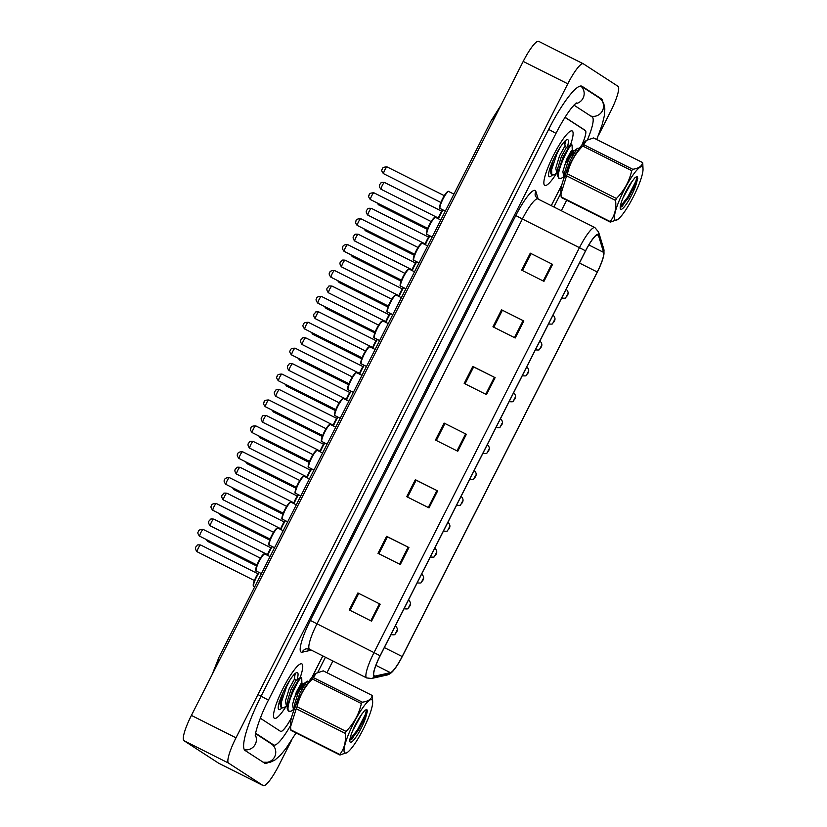 <?xml version="1.0" encoding="UTF-8"?>
<svg xmlns="http://www.w3.org/2000/svg" width="827" height="827" viewBox="0 0 827 827"><rect width="100%" height="100%" fill="white"/><g stroke="black" fill="none" stroke-linecap="round" stroke-linejoin="round"><path stroke-width="1.24" d="M274.337 718.281A30.485 5.768 116.7 0 0 274.44 718.343A30.485 5.768 116.7 0 0 286.307 706.082A30.485 5.768 116.7 0 1 274.44 718.343A30.485 5.768 116.7 0 1 274.337 718.281A30.485 5.768 116.7 0 1 283.113 688.229A30.485 5.768 116.7 0 1 301.814 663.854A30.485 5.768 116.7 0 0 283.113 688.229A30.485 5.768 116.7 0 0 274.337 718.281M300.18 677.623A30.485 5.768 116.7 0 0 301.917 663.916A30.485 5.768 116.7 0 0 301.814 663.854A30.485 5.768 116.7 0 1 301.917 663.916A30.485 5.768 116.7 0 1 300.18 677.623M544.693 185.372A30.485 5.768 116.7 0 0 544.797 185.434A30.485 5.768 116.7 0 0 556.674 173.163A30.485 5.768 116.7 0 1 544.797 185.434A30.485 5.768 116.7 0 1 544.693 185.372A30.485 5.768 116.7 0 1 553.48 155.311A30.485 5.768 116.7 0 1 572.17 130.945A30.485 5.768 116.7 0 0 553.48 155.311A30.485 5.768 116.7 0 0 544.693 185.372M570.547 144.715A30.485 5.768 116.7 0 0 572.274 131.007A30.485 5.768 116.7 0 0 572.17 130.945A30.485 5.768 116.7 0 1 572.274 131.007A30.485 5.768 116.7 0 1 570.547 144.715M374.228 676.031A20.324 3.846 -63.3 0 1 380.172 655.801L585.609 250.881A20.324 3.846 -63.3 0 1 597.973 234.816A20.324 3.846 -63.3 0 1 598.469 235.499L603.638 252.4A20.324 3.846 -63.3 0 1 597.259 271.99L402.16 656.535A20.324 3.846 -63.3 0 1 390.427 672.64L374.931 676.124A20.324 3.846 -63.3 0 1 374.29 676.072A20.324 3.846 -63.3 0 1 374.228 676.031M373.99 676.486A20.83 3.939 116.7 0 0 374.714 676.579L390.22 673.106A20.83 3.939 116.7 0 0 394.221 669.581A20.83 3.939 116.7 0 0 402.242 656.586L597.342 272.042A20.83 3.939 116.7 0 0 603.359 257.063A20.83 3.939 116.7 0 0 603.875 251.966L598.707 235.064A20.83 3.939 116.7 0 0 585.526 250.829L380.089 655.749A20.83 3.939 116.7 0 0 373.99 676.486M294.639 674.749A25.41 4.807 116.7 0 0 294.939 673.695M530.283 253.165L552.57 264.371L530.283 253.165L521.661 270.16L543.959 281.356L552.57 264.371M501.544 309.805L523.842 321L501.544 309.805L492.933 326.789L515.221 337.995L523.842 321M465.053 383.852L473.633 366.95L495.115 377.639L472.817 366.433L464.195 383.428L486.493 394.624L495.115 377.639M473.623 366.961L472.817 366.433M357.895 592.969L380.182 604.165L357.895 592.969L349.273 609.954L371.561 621.16L380.182 604.165M378.859 553.749L387.439 536.847L408.92 547.536L386.623 536.33L378.001 553.325L400.299 564.521L408.92 547.536M387.429 536.857L386.623 536.33M407.587 497.12L416.167 480.208L437.648 490.897L415.35 479.701L406.739 496.686L429.027 507.892L437.648 490.897M416.157 480.229L415.35 479.701M444.089 423.073L466.376 434.268L444.089 423.073L435.467 440.057L457.765 451.253L466.376 434.268M581.929 144.89A19.052 3.608 116.7 0 0 585.351 130.459L566.102 117.961A19.052 3.608 116.7 0 0 566.03 117.92A19.052 3.608 116.7 0 0 564.293 118.478A19.052 3.608 116.7 0 1 565.926 118.003A19.052 3.608 116.7 0 1 565.988 118.034L585.34 130.604A19.052 3.608 116.7 0 1 582.053 144.735M260.743 717.112A19.052 3.608 116.7 0 0 261.26 718.828L280.508 731.326A19.052 3.608 116.7 0 0 280.58 731.368A19.052 3.608 116.7 0 0 291.528 717.557M311.934 677.344L322.819 655.894M551.237 205.654L561.874 184.69M444.895 423.579L436.315 440.491M358.701 593.476L350.121 610.388M502.361 310.311L493.781 327.223M531.089 253.682L522.509 270.584M312.11 677.137L322.871 655.925M551.299 205.685L561.802 184.969M260.691 717.236A19.052 3.608 116.7 0 0 261.208 718.797L280.56 731.357A19.052 3.608 116.7 0 0 280.632 731.399A19.052 3.608 116.7 0 0 291.455 717.815M587.48 139.753A34.3 6.482 116.7 0 0 592.235 117.01L573.917 105.112M255.646 733.249L273.665 744.951A34.3 6.482 116.7 0 0 273.789 745.024A34.3 6.482 116.7 0 0 290.566 725.506M317.775 672.341L325.456 657.217M553.873 206.977L560.944 193.032M598.262 135.814L610.553 111.583A25.41 4.807 116.7 0 0 617.996 86.297L583.335 63.803A25.41 4.807 116.7 0 0 583.252 63.751A25.41 4.807 116.7 0 0 567.787 83.816L235.995 737.818A25.41 4.807 116.7 0 0 228.562 763.104L263.213 785.598A25.41 4.807 116.7 0 0 263.306 785.65A25.41 4.807 116.7 0 0 278.761 765.575L291.652 740.165M538.749 41.402A25.41 4.807 116.7 0 0 538.656 41.35A25.41 4.807 116.7 0 0 523.202 61.425L191.409 715.417A25.41 4.807 116.7 0 0 183.976 740.703L218.628 763.197A25.41 4.807 116.7 0 0 218.721 763.249A25.41 4.807 116.7 0 0 218.804 763.29M602.8 101.68A54.623 10.327 116.7 0 0 601.436 98.889L582.084 86.318A54.623 10.327 116.7 0 0 581.888 86.215A54.623 10.327 116.7 0 0 548.652 129.363L261.115 696.148A54.623 10.327 116.7 0 0 245.123 750.513L264.475 763.073A54.623 10.327 116.7 0 0 264.661 763.187A54.623 10.327 116.7 0 0 267.917 762.701M495.693 115.646L491.124 120.804L501.09 105.008M491.124 120.804L218.959 657.279L217.811 663.388M294.712 676.765L294.846 673.529M296.996 679.846A20.706 3.918 116.7 0 0 297.493 672.63A20.706 3.918 116.7 0 0 296.573 672.599A20.706 3.918 116.7 0 0 284.622 689.346A20.706 3.918 116.7 0 0 278.327 708.925A20.706 3.918 116.7 0 0 278.751 709.566A20.706 3.918 116.7 0 0 281.966 707.86M295.125 674.212L294.701 676.383M280.012 701.999L279.071 702.971M565.079 143.846L565.213 140.611M567.363 146.937A20.706 3.918 116.7 0 0 567.849 139.722A20.706 3.918 116.7 0 0 566.94 139.691A20.706 3.918 116.7 0 0 554.989 156.427A20.706 3.918 116.7 0 0 548.694 176.006A20.706 3.918 116.7 0 0 549.118 176.647A20.706 3.918 116.7 0 0 552.322 174.952M565.482 141.303L565.068 143.474M550.379 169.09L549.428 170.062M372.47 700.696A29.855 5.644 116.7 0 0 355.992 718.725A29.855 5.644 116.7 0 0 344.228 752.053A29.855 5.644 116.7 0 0 347.402 752.374A29.855 5.644 116.7 0 0 363.394 728.907A29.855 5.644 116.7 0 0 372.667 702.071A29.855 5.644 116.7 0 0 372.47 700.696M372.667 702.071L372.408 696.045A34.3 6.482 116.7 0 0 372.326 695.745A34.3 6.482 116.7 0 0 372.222 695.466L323.223 670.852L316.141 673.261L313.371 677.582A34.3 6.482 116.7 0 0 312.358 678.967C304.574 686.865 299.477 696.127 297.058 706.785A34.3 6.482 116.7 0 0 296.231 708.749L290.597 726.685L290.784 729.827A34.3 6.482 116.7 0 0 290.866 730.138A34.3 6.482 116.7 0 0 290.97 730.406L339.969 755.02A34.3 6.482 116.7 0 1 339.866 754.751A34.3 6.482 116.7 0 1 339.783 754.451C344.29 748.807 346.11 741.778 345.231 733.363L296.231 708.749M313.371 677.582L362.371 702.195C368.335 701.317 371.623 699.073 372.222 695.466M362.371 702.195A34.3 6.482 116.7 0 0 361.358 703.581L312.358 678.967M297.058 706.785L346.058 731.399C353.873 723.46 358.97 714.187 361.358 703.581M346.058 731.399A34.3 6.482 116.7 0 0 345.231 733.363M315.976 673.385A29.855 5.644 116.7 0 0 315.79 673.509A29.855 5.644 116.7 0 0 299.798 696.965A29.855 5.644 116.7 0 0 290.525 723.801L290.597 726.685M352.602 730.882L362.081 713.66M294.691 708.263L299.901 693.171L306.693 681.634L307.727 681.086L308.75 681.603M287.134 705.503L283.816 707.736L282.069 707.912L280.518 706.765L280.353 702.144L282.937 692.861M282.069 707.912L281.407 707.209L281.242 702.588L286.638 686.503L290.008 679.918M294.205 674.418L294.805 679.68M294.154 709.101L290.897 711.292L288.261 711.024L287.217 708.408L287.434 705.7L292.83 689.615L299.622 678.078L300.656 677.53L301.741 678.45L301.886 683.236L300.976 686.286L293.823 698.836M289.14 711.468L288.489 710.765C284.974 705.255 301.638 672.227 301.741 678.45M349.873 739.948L351.785 739.338L365.679 717.619L367.405 711.189L366.826 709.504L364.79 710.31L360.768 715.603A17.749 3.36 116.7 0 0 349.955 741.654A17.749 3.36 116.7 0 0 356.788 735.875A17.749 3.36 116.7 0 0 365.679 717.619M290.784 729.827L339.783 754.451M347.402 752.374L339.969 755.02M349.945 739.421L357.378 729.983L365.555 714.083L366.516 709.421M350.813 739.876L358.267 730.427L366.444 714.528L367.405 711.189M294.195 708.77L293.316 708.677L292.489 704.563L296.273 692.292L301.1 683.443L301.886 683.236M288.003 706.01L286.235 705.121L285.418 701.007L289.192 688.736L294.019 679.887L294.712 679.432L296.479 680.321M294.216 709.463L294.267 705.452L298.04 693.181L302.868 684.332L307.137 681.262M301.793 682.988L303.561 683.877L301.71 689.491M287.217 708.408L287.186 701.896L290.959 689.625L295.787 680.776L300.056 677.706M642.837 167.788A29.855 5.644 116.7 0 0 626.359 185.806A29.855 5.644 116.7 0 0 614.585 219.145A29.855 5.644 116.7 0 0 617.759 219.455A29.855 5.644 116.7 0 0 633.751 195.999A29.855 5.644 116.7 0 0 643.024 169.163A29.855 5.644 116.7 0 0 642.837 167.788M643.024 169.163L642.765 163.136A34.3 6.482 116.7 0 0 642.682 162.826A34.3 6.482 116.7 0 0 642.589 162.557L593.59 137.944L586.508 140.342L583.738 144.673A34.3 6.482 116.7 0 0 582.725 146.059C574.941 153.946 569.834 163.219 567.425 173.866A34.3 6.482 116.7 0 0 566.588 175.831L560.964 193.776L561.151 196.919A34.3 6.482 116.7 0 0 561.233 197.219A34.3 6.482 116.7 0 0 561.326 197.498L610.326 222.112A34.3 6.482 116.7 0 1 610.233 221.832A34.3 6.482 116.7 0 1 610.15 221.533C614.657 215.888 616.466 208.859 615.588 200.444L566.588 175.831M583.738 144.673L632.738 169.287C638.702 168.408 641.99 166.165 642.589 162.557M632.738 169.287A34.3 6.482 116.7 0 0 631.725 170.672L582.725 146.059M567.425 173.866L616.425 198.48C624.24 190.541 629.337 181.278 631.725 170.672M616.425 198.48A34.3 6.482 116.7 0 0 615.588 200.444M586.333 140.466A29.855 5.644 116.7 0 0 586.157 140.59A29.855 5.644 116.7 0 0 570.165 164.056A29.855 5.644 116.7 0 0 560.892 190.892L560.964 193.776M622.958 197.963L632.448 180.741M565.058 175.355L570.268 160.262L577.06 148.715L578.094 148.178L579.117 148.695M557.491 172.595L554.183 174.817L552.426 175.004L550.885 173.856L550.72 169.235L553.294 159.942M552.426 175.004L551.764 174.301L551.609 169.68L556.995 153.595L560.365 147.01M564.572 141.5L565.172 146.772M564.51 176.192L561.264 178.374L558.618 178.115L557.574 175.5L557.801 172.791L563.187 156.706L569.979 145.159L571.012 144.622L572.098 145.542L572.243 150.318L571.333 153.367L564.19 165.917M559.507 178.56L558.845 177.846C555.341 172.347 572.005 139.308 572.098 145.542M620.24 207.029L622.152 206.43L636.035 184.7L637.772 178.27L637.193 176.585L635.157 177.402L631.135 182.684A17.749 3.36 116.7 0 0 620.312 208.735A17.749 3.36 116.7 0 0 627.155 202.956A17.749 3.36 116.7 0 0 636.035 184.7M561.151 196.919L610.15 221.533M617.759 219.455L610.326 222.112M620.302 206.502L627.745 197.074L635.922 181.175L636.873 176.513M621.17 206.967L628.634 197.519L636.8 181.62L637.772 178.27M564.562 175.851L563.673 175.769L562.856 171.654L566.629 159.373L571.457 150.535L572.243 150.318M558.37 173.101L556.602 172.212L555.775 168.098L559.548 155.817L564.386 146.979L565.068 146.524L566.846 147.413M564.583 176.554L564.624 172.543L568.397 160.262L573.235 151.424L577.504 148.343M572.15 150.08L573.917 150.969L572.067 156.572M557.574 175.5L557.543 168.987L561.326 156.706L566.154 147.868L570.423 144.787M311.365 650.146L302.155 652.203A31.757 6.006 -63.3 0 1 310.352 620.457L515.79 215.537L522.375 218.99L316.937 623.92A25.41 4.807 116.7 0 0 309.505 649.205A25.41 4.807 116.7 0 0 309.587 649.257A25.41 4.807 116.7 0 0 309.68 649.288M515.79 215.537A31.757 6.006 -63.3 0 1 535.214 190.51A31.757 6.006 -63.3 0 1 535.875 191.513L538.201 199.111M537.922 198.976A25.41 4.807 116.7 0 0 537.829 198.925A25.41 4.807 116.7 0 0 522.375 218.99L579.448 247.666A25.41 4.807 -63.3 0 1 594.902 227.59L537.829 198.925L535.379 196.164A6.347 6.12 163 0 1 535.875 191.513M366.785 677.975A25.41 4.807 -63.3 0 1 366.661 677.923A25.41 4.807 -63.3 0 1 366.578 677.871A25.41 4.807 -63.3 0 1 374.011 652.586L380.089 655.749M302.155 652.203A6.347 6.161 77.4 0 1 306.341 648.813L309.587 649.257L366.661 677.923L371.499 678.491A6.347 6.161 -102.6 0 0 374.714 676.579M603.875 251.966A6.347 6.12 -17 0 0 603.751 248.948L598.583 232.046L594.902 227.59M394.221 669.581C391.729 672.775 389.321 674.584 386.995 675.018A6.347 6.161 -102.6 0 0 390.22 673.106M598.707 235.064A6.347 6.12 -17 0 0 598.583 232.046M585.526 250.829L579.448 247.666L374.011 652.586L310.352 620.457M597.259 271.99L579.438 263.038M603.638 252.4L588.845 244.968M598.469 235.499L597.135 234.837M374.931 676.124L373.876 675.597M390.427 672.64L375.934 665.363M402.16 656.535L384.348 647.582M465.622 433.886L457 450.87M436.883 490.514L428.272 507.509M408.156 547.154L399.534 564.138M379.428 603.782L370.806 620.777M494.35 377.257L485.728 394.241M523.077 320.618L514.466 337.612M551.816 263.989L543.194 280.973M264.898 554.038A9.531 1.799 116.7 0 0 264.867 554.018A9.531 1.799 116.7 0 0 259.027 561.636A9.531 1.799 116.7 0 0 256.277 571.023A9.531 1.799 116.7 0 0 256.318 571.043A9.531 1.799 116.7 0 0 256.349 571.064M199.793 536.247A3.815 0.724 116.7 0 0 199.803 536.258A3.815 0.724 116.7 0 0 199.814 536.268L199.493 536.082C197.767 533.808 197.384 532.402 198.356 531.854C198.273 530.21 199.896 529.404 203.225 529.445A3.815 0.724 116.7 0 0 203.225 529.445A3.815 0.724 116.7 0 0 200.889 532.495A3.815 0.724 116.7 0 0 199.793 536.247M256.008 570.185A8.89 1.685 -63.3 0 1 258.541 561.471A8.89 1.685 -63.3 0 1 264.009 554.297M259.202 572.491A9.531 1.799 116.7 0 0 254.675 581.185A9.531 1.799 116.7 0 0 253.724 586.581A9.531 1.799 116.7 0 0 253.755 586.601A9.531 1.799 116.7 0 0 253.796 586.612M253.455 585.733A8.89 1.685 -63.3 0 1 254.416 580.513A8.89 1.685 -63.3 0 1 258.779 572.284M200.682 545.003A3.815 0.724 116.7 0 0 200.672 545.003A3.815 0.724 116.7 0 0 198.335 548.043A3.815 0.724 116.7 0 0 197.229 551.805A3.815 0.724 116.7 0 0 197.25 551.816A3.815 0.724 116.7 0 0 197.26 551.816L254.396 580.523M207.856 540.31A3.815 0.724 116.7 0 0 207.815 541.468A3.815 0.724 116.7 0 0 207.825 541.468A3.815 0.724 116.7 0 0 207.846 541.478L256.577 565.957M390.964 634.536L391.326 634.712A4.766 0.899 -63.3 0 1 391.305 634.712A4.766 0.899 -63.3 0 1 391.326 634.712A4.766 0.899 -63.3 0 1 391.192 634.092M395.089 626.401A4.766 0.899 -63.3 0 1 395.595 626.204A4.766 0.899 -63.3 0 1 395.616 626.215L395.906 626.38C397.766 628.427 397.839 630.567 396.143 632.779C394.003 634.412 396.536 635.105 391.326 634.712M396.97 630.443L395.533 633.275L396.97 630.443M274.543 547.712L269.364 545.096C268.01 545.582 268.785 542.409 271.68 535.555C275.898 527.75 277.572 527.481 278.006 528.122A9.531 1.799 116.7 0 0 278.006 528.122A9.531 1.799 116.7 0 0 272.166 535.741A9.531 1.799 116.7 0 0 269.416 545.138A9.531 1.799 116.7 0 0 269.447 545.158A9.531 1.799 116.7 0 0 269.488 545.169M212.921 510.362A3.815 0.724 116.7 0 0 212.942 510.362A3.815 0.724 116.7 0 0 212.952 510.373L212.632 510.197C210.906 507.912 210.523 506.506 211.485 505.959C211.412 504.315 213.035 503.519 216.364 503.56A3.815 0.724 116.7 0 0 216.364 503.56A3.815 0.724 116.7 0 0 214.028 506.6A3.815 0.724 116.7 0 0 212.921 510.362M269.147 544.29A8.89 1.685 -63.3 0 1 271.68 535.576A8.89 1.685 -63.3 0 1 277.138 528.401M287.682 521.827L282.493 519.211C281.149 519.697 281.924 516.513 284.819 509.659C289.036 501.855 290.711 501.596 291.145 502.237A9.531 1.799 116.7 0 0 291.145 502.237A9.531 1.799 116.7 0 0 285.294 509.845A9.531 1.799 116.7 0 0 282.555 519.242A9.531 1.799 116.7 0 0 282.586 519.263A9.531 1.799 116.7 0 0 282.617 519.273M226.06 484.467A3.815 0.724 116.7 0 0 226.071 484.477A3.815 0.724 116.7 0 0 226.091 484.477L225.771 484.302C224.045 482.027 223.662 480.611 224.624 480.063C224.551 478.419 226.174 477.624 229.492 477.665A3.815 0.724 116.7 0 0 227.156 480.714A3.815 0.724 116.7 0 0 226.06 484.467L283.227 513.185M282.286 518.395A8.89 1.685 -63.3 0 1 284.819 509.69A8.89 1.685 -63.3 0 1 290.277 502.516M229.513 477.675A3.815 0.724 116.7 0 0 229.492 477.665L286.649 506.372M300.821 495.931L295.632 493.316C294.278 493.802 295.053 490.618 297.958 483.764C302.165 475.97 303.85 475.701 304.274 476.342A9.531 1.799 116.7 0 0 304.274 476.342A9.531 1.799 116.7 0 0 298.433 483.96A9.531 1.799 116.7 0 0 295.694 493.347A9.531 1.799 116.7 0 0 295.725 493.368A9.531 1.799 116.7 0 0 295.756 493.388M239.199 458.572A3.815 0.724 116.7 0 0 239.21 458.582A3.815 0.724 116.7 0 0 239.22 458.592L238.9 458.406C237.173 456.132 236.791 454.716 237.762 454.178C237.68 452.534 239.303 451.728 242.631 451.769A3.815 0.724 116.7 0 0 240.295 454.819A3.815 0.724 116.7 0 0 239.199 458.572L296.366 487.289M295.415 492.499A8.89 1.685 -63.3 0 1 297.958 483.795A8.89 1.685 -63.3 0 1 303.416 476.621M242.642 451.78A3.815 0.724 116.7 0 0 242.631 451.769L299.787 480.477M317.444 450.467A9.531 1.799 116.7 0 0 317.413 450.446A9.531 1.799 116.7 0 0 311.572 458.065A9.531 1.799 116.7 0 0 308.822 467.462A9.531 1.799 116.7 0 0 308.853 467.472A9.531 1.799 116.7 0 0 308.895 467.493M252.338 432.686A3.815 0.724 116.7 0 0 252.349 432.686A3.815 0.724 116.7 0 0 252.359 432.697L252.039 432.511C250.312 430.236 249.93 428.831 250.891 428.283C250.819 426.639 252.442 425.833 255.77 425.874A3.815 0.724 116.7 0 0 253.434 428.924A3.815 0.724 116.7 0 0 252.338 432.686L309.494 461.404M308.554 466.614A8.89 1.685 -63.3 0 1 311.086 457.9A8.89 1.685 -63.3 0 1 316.545 450.725M255.781 425.884A3.815 0.724 116.7 0 0 255.77 425.874L312.916 454.592M272.331 546.606A9.531 1.799 116.7 0 0 267.752 555.465M267.307 555.248A8.89 1.685 -63.3 0 1 271.907 546.389M213.821 519.118A3.815 0.724 116.7 0 0 213.8 519.108A3.815 0.724 116.7 0 0 211.464 522.157A3.815 0.724 116.7 0 0 210.368 525.91A3.815 0.724 116.7 0 0 210.378 525.92A3.815 0.724 116.7 0 0 210.399 525.92M285.47 520.71A9.531 1.799 116.7 0 0 280.88 529.569M280.446 529.352A8.89 1.685 -63.3 0 1 285.046 520.493L280.436 529.352M280.673 528.732L223.218 499.849C221.522 497.565 221.305 495.838 222.535 494.691C224.169 493.791 221.832 492.737 226.939 493.212A3.815 0.724 116.7 0 0 226.939 493.212A3.815 0.724 116.7 0 0 224.603 496.262A3.815 0.724 116.7 0 0 223.507 500.015A3.815 0.724 116.7 0 0 223.517 500.025A3.815 0.724 116.7 0 0 223.538 500.035M298.609 494.815A9.531 1.799 116.7 0 0 294.019 503.684M293.585 503.457A8.89 1.685 -63.3 0 1 298.185 494.608L293.575 503.457M236.656 474.129L236.346 473.954C234.661 471.669 234.434 469.943 235.674 468.795C237.308 467.896 234.961 466.841 240.078 467.327A3.815 0.724 116.7 0 0 240.078 467.327A3.815 0.724 116.7 0 0 237.742 470.367A3.815 0.724 116.7 0 0 236.646 474.129A3.815 0.724 116.7 0 0 236.656 474.129A3.815 0.724 116.7 0 0 236.667 474.14L293.802 502.847M220.995 514.415A3.815 0.724 116.7 0 0 220.954 515.572A3.815 0.724 116.7 0 0 220.964 515.583A3.815 0.724 116.7 0 0 220.974 515.583L269.716 540.072M404.103 608.641L404.455 608.827A4.766 0.899 -63.3 0 1 404.444 608.817A4.766 0.899 -63.3 0 1 404.455 608.827A4.766 0.899 -63.3 0 1 404.32 608.207M408.228 600.516A4.766 0.899 -63.3 0 1 408.734 600.309A4.766 0.899 -63.3 0 1 408.755 600.319L409.045 600.485C410.895 602.542 410.978 604.671 409.282 606.894C407.142 608.517 409.665 609.21 404.455 608.827M410.099 604.547L408.662 607.38L410.099 604.547M234.124 488.519A3.815 0.724 116.7 0 0 234.082 489.677A3.815 0.724 116.7 0 0 234.103 489.687A3.815 0.724 116.7 0 0 234.113 489.687L282.855 514.177M417.614 582.942A4.766 0.899 -63.3 0 1 417.594 582.932A4.766 0.899 -63.3 0 1 417.459 582.311M421.356 574.62A4.766 0.899 -63.3 0 1 421.873 574.414A4.766 0.899 -63.3 0 1 421.884 574.424L422.183 574.6C424.034 576.646 424.117 578.776 422.421 580.999C420.281 582.621 422.804 583.314 417.594 582.932A4.766 0.899 -63.3 0 1 417.583 582.921L417.232 582.756M423.238 578.662L421.801 581.495L423.238 578.662M247.263 462.624A3.815 0.724 116.7 0 0 247.221 463.782A3.815 0.724 116.7 0 0 247.232 463.792A3.815 0.724 116.7 0 0 247.252 463.802M430.753 557.047A4.766 0.899 -63.3 0 1 430.733 557.036A4.766 0.899 -63.3 0 1 430.598 556.416M434.495 548.725A4.766 0.899 -63.3 0 1 435.012 548.528A4.766 0.899 -63.3 0 1 435.023 548.539M436.377 552.767L434.94 555.599L436.377 552.767M430.371 556.86L430.733 557.036A4.766 0.899 -63.3 0 1 430.712 557.026C435.943 557.429 433.41 556.736 435.55 555.103C437.245 552.891 437.173 550.751 435.312 548.704L434.682 548.363M260.402 436.739A3.815 0.724 116.7 0 0 260.36 437.897A3.815 0.724 116.7 0 0 260.371 437.897A3.815 0.724 116.7 0 0 260.381 437.907M443.51 530.965L443.872 531.151A4.766 0.899 -63.3 0 1 443.872 531.151A4.766 0.899 -63.3 0 1 443.851 531.141A4.766 0.899 -63.3 0 1 443.727 530.52M447.634 522.84A4.766 0.899 -63.3 0 1 448.141 522.633A4.766 0.899 -63.3 0 1 448.162 522.643M449.506 526.871L448.069 529.704L449.506 526.871M311.748 468.93A9.531 1.799 116.7 0 0 307.158 477.789M306.724 477.572A8.89 1.685 -63.3 0 1 311.324 468.713L306.703 477.561M253.227 441.442A3.815 0.724 116.7 0 0 253.217 441.432A3.815 0.724 116.7 0 0 250.881 444.481A3.815 0.724 116.7 0 0 249.775 448.234A3.815 0.724 116.7 0 0 249.795 448.244A3.815 0.724 116.7 0 0 249.806 448.244L306.941 476.952M548.652 129.384L555.992 133.343C561.585 122.458 566.846 113.888 571.777 107.634L576.243 102.899M580.761 85.998A10.162 9.976 123 0 1 575.261 103.726M580.926 85.998L599.027 97.741A10.162 9.976 123 0 1 590.736 116.038M262.965 762.101A10.162 9.976 -57 0 0 271.256 743.814L255.574 733.632M244.379 749.707A10.162 9.976 -57 0 0 255.367 735.141M257.941 694.556L268.455 700.118L555.992 133.343M523.202 61.425L567.787 83.816M218.628 763.197L263.213 785.598M183.976 740.703L228.562 763.104M191.409 715.417L235.995 737.818M598.572 97.452L601.436 98.889M270.801 743.514L273.665 744.951M294.67 675.214A26.04 4.921 116.7 0 0 295.074 673.86M565.027 142.306A26.04 4.921 116.7 0 0 565.441 140.941M330.583 424.571A9.531 1.799 116.7 0 0 330.552 424.561A9.531 1.799 116.7 0 0 324.711 432.17A9.531 1.799 116.7 0 0 321.961 441.566A9.531 1.799 116.7 0 0 321.992 441.587A9.531 1.799 116.7 0 0 322.034 441.597M268.92 399.989A3.815 0.724 116.7 0 0 268.899 399.989A3.815 0.724 116.7 0 0 266.563 403.028A3.815 0.724 116.7 0 0 265.467 406.791A3.815 0.724 116.7 0 0 265.477 406.801A3.815 0.724 116.7 0 0 265.498 406.801M321.693 440.719A8.89 1.685 -63.3 0 1 324.225 432.004A8.89 1.685 -63.3 0 1 329.684 424.83M343.722 398.686A9.531 1.799 116.7 0 0 343.681 398.666A9.531 1.799 116.7 0 0 337.84 406.284A9.531 1.799 116.7 0 0 335.1 415.671A9.531 1.799 116.7 0 0 335.131 415.692A9.531 1.799 116.7 0 0 335.162 415.702M335.772 409.613L278.317 380.73C276.59 378.456 276.208 377.04 277.169 376.502C277.086 374.858 278.72 374.052 282.038 374.093A3.815 0.724 116.7 0 0 282.038 374.093A3.815 0.724 116.7 0 0 279.702 377.143A3.815 0.724 116.7 0 0 278.606 380.896A3.815 0.724 116.7 0 0 278.616 380.906A3.815 0.724 116.7 0 0 278.637 380.916M334.832 414.823A8.89 1.685 -63.3 0 1 337.364 406.119A8.89 1.685 -63.3 0 1 342.823 398.945M356.85 372.791A9.531 1.799 116.7 0 0 356.819 372.77A9.531 1.799 116.7 0 0 350.979 380.389A9.531 1.799 116.7 0 0 348.229 389.775A9.531 1.799 116.7 0 0 348.27 389.796A9.531 1.799 116.7 0 0 348.301 389.817M348.901 383.718L291.445 354.835C289.719 352.56 289.336 351.155 290.308 350.607C290.225 348.963 291.848 348.157 295.177 348.198A3.815 0.724 116.7 0 0 295.177 348.198A3.815 0.724 116.7 0 0 292.841 351.248A3.815 0.724 116.7 0 0 291.745 355A3.815 0.724 116.7 0 0 291.755 355.01A3.815 0.724 116.7 0 0 291.766 355.021M347.96 388.938A8.89 1.685 -63.3 0 1 350.493 380.224A8.89 1.685 -63.3 0 1 355.961 373.049M366.495 366.464L361.306 363.859C359.962 364.335 360.737 361.161 363.632 354.307C367.85 346.503 369.524 346.234 369.958 346.875A9.531 1.799 116.7 0 0 369.958 346.875A9.531 1.799 116.7 0 0 364.118 354.494A9.531 1.799 116.7 0 0 361.368 363.89A9.531 1.799 116.7 0 0 361.399 363.911A9.531 1.799 116.7 0 0 361.44 363.921M362.04 357.833L304.584 328.95C302.858 326.665 302.475 325.259 303.437 324.711C303.364 323.068 304.987 322.272 308.316 322.313A3.815 0.724 116.7 0 0 308.316 322.313A3.815 0.724 116.7 0 0 305.98 325.352A3.815 0.724 116.7 0 0 304.874 329.115A3.815 0.724 116.7 0 0 304.894 329.115A3.815 0.724 116.7 0 0 304.905 329.125M361.099 363.043A8.89 1.685 -63.3 0 1 363.632 354.328A8.89 1.685 -63.3 0 1 369.09 347.154M324.877 443.034A9.531 1.799 116.7 0 0 320.287 451.893M319.853 451.676A8.89 1.685 -63.3 0 1 324.453 442.817L319.842 451.666M266.366 415.547A3.815 0.724 116.7 0 0 266.346 415.536A3.815 0.724 116.7 0 0 264.009 418.586A3.815 0.724 116.7 0 0 262.914 422.339A3.815 0.724 116.7 0 0 262.924 422.349A3.815 0.724 116.7 0 0 262.945 422.359L320.08 451.056M338.016 417.139A9.531 1.799 116.7 0 0 333.426 425.998M332.992 425.781A8.89 1.685 -63.3 0 1 337.592 416.932L332.981 425.781M279.495 389.651A3.815 0.724 116.7 0 0 279.485 389.641A3.815 0.724 116.7 0 0 277.148 392.691A3.815 0.724 116.7 0 0 276.053 396.453A3.815 0.724 116.7 0 0 276.063 396.453A3.815 0.724 116.7 0 0 276.073 396.464L333.219 425.171M351.155 391.254A9.531 1.799 116.7 0 0 346.565 400.113M346.131 399.896A8.89 1.685 -63.3 0 1 350.731 391.037M292.634 363.756A3.815 0.724 116.7 0 0 292.624 363.756A3.815 0.724 116.7 0 0 290.287 366.795A3.815 0.724 116.7 0 0 289.181 370.558A3.815 0.724 116.7 0 0 289.202 370.568A3.815 0.724 116.7 0 0 289.212 370.568L346.348 399.276M364.283 365.358A9.531 1.799 116.7 0 0 359.704 374.217M359.259 374A8.89 1.685 -63.3 0 1 363.859 365.141M305.773 337.871A3.815 0.724 116.7 0 0 305.752 337.861A3.815 0.724 116.7 0 0 303.416 340.91A3.815 0.724 116.7 0 0 302.32 344.663A3.815 0.724 116.7 0 0 302.331 344.673A3.815 0.724 116.7 0 0 302.351 344.673M273.541 410.843A3.815 0.724 116.7 0 0 273.499 412.001A3.815 0.724 116.7 0 0 273.51 412.011A3.815 0.724 116.7 0 0 273.52 412.011L322.261 436.501M456.638 505.07L457 505.256A4.766 0.899 -63.3 0 1 457 505.256A4.766 0.899 -63.3 0 1 456.99 505.245A4.766 0.899 -63.3 0 1 456.866 504.635M460.773 496.944A4.766 0.899 -63.3 0 1 461.28 496.738A4.766 0.899 -63.3 0 1 461.301 496.748M462.644 500.986L461.208 503.808L462.644 500.986M286.669 384.948A3.815 0.724 116.7 0 0 286.628 386.106A3.815 0.724 116.7 0 0 286.649 386.116A3.815 0.724 116.7 0 0 286.659 386.126L335.39 410.605M469.777 479.184L470.139 479.36A4.766 0.899 -63.3 0 1 470.139 479.36A4.766 0.899 -63.3 0 1 470.118 479.35A4.766 0.899 -63.3 0 1 470.005 478.74M473.902 471.049A4.766 0.899 -63.3 0 1 474.419 470.852A4.766 0.899 -63.3 0 1 474.429 470.863L474.729 471.028C476.579 473.075 476.662 475.215 474.967 477.427C472.827 479.05 475.349 479.753 470.139 479.36M475.783 475.091L474.347 477.923L475.783 475.091M299.808 359.063A3.815 0.724 116.7 0 0 299.767 360.221A3.815 0.724 116.7 0 0 299.777 360.221A3.815 0.724 116.7 0 0 299.798 360.231L348.529 384.71M482.916 453.289L483.278 453.465A4.766 0.899 -63.3 0 1 483.257 453.465A4.766 0.899 -63.3 0 1 483.278 453.465A4.766 0.899 -63.3 0 1 483.144 452.845M487.041 445.153A4.766 0.899 -63.3 0 1 487.548 444.957A4.766 0.899 -63.3 0 1 487.568 444.967L487.858 445.133C489.718 447.18 489.791 449.319 488.095 451.532C485.956 453.165 488.488 453.858 483.278 453.465M488.922 449.195L487.485 452.028L488.922 449.195M383.128 321.01A9.531 1.799 116.7 0 0 383.097 320.99A9.531 1.799 116.7 0 0 377.246 328.598A9.531 1.799 116.7 0 0 374.507 337.995A9.531 1.799 116.7 0 0 374.538 338.016A9.531 1.799 116.7 0 0 374.569 338.026M318.013 303.22A3.815 0.724 116.7 0 0 318.023 303.23A3.815 0.724 116.7 0 0 318.044 303.23L317.723 303.054C315.997 300.78 315.614 299.364 316.576 298.816C316.503 297.172 318.126 296.376 321.445 296.417A3.815 0.724 116.7 0 0 321.445 296.417A3.815 0.724 116.7 0 0 319.108 299.467A3.815 0.724 116.7 0 0 318.013 303.22M374.238 337.147A8.89 1.685 -63.3 0 1 376.771 328.443A8.89 1.685 -63.3 0 1 382.229 321.269M396.257 295.115A9.531 1.799 116.7 0 0 396.226 295.094A9.531 1.799 116.7 0 0 390.385 302.713A9.531 1.799 116.7 0 0 387.646 312.099A9.531 1.799 116.7 0 0 387.677 312.12A9.531 1.799 116.7 0 0 387.708 312.141M331.151 277.324A3.815 0.724 116.7 0 0 331.162 277.334A3.815 0.724 116.7 0 0 331.172 277.345L330.852 277.159C329.125 274.884 328.743 273.468 329.715 272.931C329.632 271.287 331.255 270.481 334.584 270.522A3.815 0.724 116.7 0 0 334.584 270.522A3.815 0.724 116.7 0 0 332.247 273.572A3.815 0.724 116.7 0 0 331.151 277.324M387.367 311.252A8.89 1.685 -63.3 0 1 389.91 302.548A8.89 1.685 -63.3 0 1 395.368 295.373M409.396 269.22A9.531 1.799 116.7 0 0 409.365 269.199A9.531 1.799 116.7 0 0 403.524 276.818A9.531 1.799 116.7 0 0 400.775 286.214A9.531 1.799 116.7 0 0 400.806 286.225A9.531 1.799 116.7 0 0 400.847 286.245M344.29 251.439A3.815 0.724 116.7 0 0 344.301 251.439A3.815 0.724 116.7 0 0 344.311 251.449L343.991 251.263C342.264 248.989 341.882 247.583 342.843 247.035C342.771 245.392 344.394 244.585 347.722 244.627A3.815 0.724 116.7 0 0 345.386 247.676A3.815 0.724 116.7 0 0 344.29 251.439L401.446 280.157M400.506 285.367A8.89 1.685 -63.3 0 1 403.038 276.652A8.89 1.685 -63.3 0 1 408.497 269.478M347.733 244.637A3.815 0.724 116.7 0 0 347.722 244.627L404.868 273.344M413.913 260.319A9.531 1.799 116.7 0 0 413.945 260.34A9.531 1.799 116.7 0 0 413.986 260.35L413.851 260.288C412.508 260.774 413.283 257.59 416.177 250.736C420.395 242.931 422.07 242.673 422.504 243.314A9.531 1.799 116.7 0 0 416.663 250.922A9.531 1.799 116.7 0 0 413.913 260.319M360.872 218.752A3.815 0.724 116.7 0 0 360.851 218.741A3.815 0.724 116.7 0 0 358.515 221.781A3.815 0.724 116.7 0 0 357.419 225.544A3.815 0.724 116.7 0 0 357.429 225.554A3.815 0.724 116.7 0 0 357.45 225.554M422.535 243.324A9.531 1.799 116.7 0 0 422.504 243.314L427.662 245.908M413.645 259.471A8.89 1.685 -63.3 0 1 416.177 250.757A8.89 1.685 -63.3 0 1 421.636 243.583M427.052 234.423A9.531 1.799 116.7 0 0 427.083 234.444A9.531 1.799 116.7 0 0 427.114 234.454L426.99 234.392C425.647 234.878 426.412 231.694 429.316 224.841C433.524 217.046 435.209 216.777 435.633 217.418A9.531 1.799 116.7 0 0 429.792 225.037A9.531 1.799 116.7 0 0 427.052 234.423M427.724 228.366L370.269 199.483C368.542 197.208 368.16 195.792 369.121 195.255C369.038 193.611 370.672 192.805 373.99 192.846A3.815 0.724 116.7 0 0 373.99 192.846A3.815 0.724 116.7 0 0 371.654 195.896A3.815 0.724 116.7 0 0 370.558 199.648A3.815 0.724 116.7 0 0 370.568 199.658A3.815 0.724 116.7 0 0 370.589 199.669M435.674 217.439A9.531 1.799 116.7 0 0 435.633 217.418L440.801 220.013M426.784 233.576A8.89 1.685 -63.3 0 1 429.316 224.872A8.89 1.685 -63.3 0 1 434.775 217.697M448.803 191.544A9.531 1.799 116.7 0 0 448.772 191.523A9.531 1.799 116.7 0 0 442.931 199.142A9.531 1.799 116.7 0 0 440.181 208.528A9.531 1.799 116.7 0 0 440.222 208.549A9.531 1.799 116.7 0 0 440.253 208.569M383.697 173.753A3.815 0.724 116.7 0 0 383.707 173.763A3.815 0.724 116.7 0 0 383.718 173.773L383.397 173.587C381.671 171.313 381.288 169.907 382.26 169.359C382.177 167.716 383.8 166.909 387.129 166.951A3.815 0.724 116.7 0 0 387.129 166.951A3.815 0.724 116.7 0 0 384.793 170A3.815 0.724 116.7 0 0 383.697 173.753M439.912 207.691A8.89 1.685 -63.3 0 1 442.445 198.976A8.89 1.685 -63.3 0 1 447.914 191.802M377.422 339.463A9.531 1.799 116.7 0 0 372.832 348.322M376.988 339.246L372.388 348.105A8.89 1.685 -63.3 0 1 376.998 339.256M372.626 347.485L315.17 318.602C313.474 316.317 313.257 314.591 314.487 313.443C316.121 312.544 313.784 311.49 318.891 311.965A3.815 0.724 116.7 0 0 318.891 311.965A3.815 0.724 116.7 0 0 316.555 315.015A3.815 0.724 116.7 0 0 315.459 318.767A3.815 0.724 116.7 0 0 315.469 318.777A3.815 0.724 116.7 0 0 315.49 318.788M390.561 313.567A9.531 1.799 116.7 0 0 385.971 322.437M390.117 313.35L385.527 322.21A8.89 1.685 -63.3 0 1 390.137 313.361M385.754 321.6L328.298 292.706C326.613 290.422 326.386 288.695 327.626 287.548C329.26 286.649 326.913 285.594 332.03 286.08A3.815 0.724 116.7 0 0 332.03 286.08A3.815 0.724 116.7 0 0 329.694 289.119A3.815 0.724 116.7 0 0 328.598 292.882A3.815 0.724 116.7 0 0 328.608 292.882A3.815 0.724 116.7 0 0 328.619 292.892M403.7 287.682A9.531 1.799 116.7 0 0 399.11 296.542M403.256 287.455L398.655 296.314A8.89 1.685 -63.3 0 1 403.276 287.465M341.747 266.997L341.437 266.821C339.752 264.526 339.525 262.81 340.765 261.652C342.399 260.753 340.052 259.699 345.169 260.185A3.815 0.724 116.7 0 0 345.169 260.185A3.815 0.724 116.7 0 0 342.833 263.234A3.815 0.724 116.7 0 0 341.727 266.987A3.815 0.724 116.7 0 0 341.747 266.997A3.815 0.724 116.7 0 0 341.758 266.997L398.893 295.704M416.829 261.787A9.531 1.799 116.7 0 0 412.239 270.646M411.805 270.429A8.89 1.685 -63.3 0 1 416.405 261.57L411.794 270.419M354.876 241.102L354.576 240.926C352.891 238.641 352.664 236.915 353.894 235.757C355.527 234.868 353.191 233.814 358.298 234.289A3.815 0.724 116.7 0 0 358.298 234.289A3.815 0.724 116.7 0 0 355.961 237.339A3.815 0.724 116.7 0 0 354.866 241.091A3.815 0.724 116.7 0 0 354.876 241.102A3.815 0.724 116.7 0 0 354.897 241.112L412.032 269.809M429.968 235.891A9.531 1.799 116.7 0 0 425.378 244.751M424.944 244.534A8.89 1.685 -63.3 0 1 429.544 235.685L424.933 244.534M368.015 215.206L367.705 215.03C366.02 212.746 365.803 211.019 367.033 209.872C368.666 208.973 366.33 207.918 371.437 208.394A3.815 0.724 116.7 0 0 371.437 208.394A3.815 0.724 116.7 0 0 369.1 211.443A3.815 0.724 116.7 0 0 368.005 215.206A3.815 0.724 116.7 0 0 368.015 215.206A3.815 0.724 116.7 0 0 368.025 215.216L425.171 243.924M443.107 210.006A9.531 1.799 116.7 0 0 438.517 218.866M438.083 218.648A8.89 1.685 -63.3 0 1 442.683 209.789M384.586 182.509A3.815 0.724 116.7 0 0 384.576 182.509A3.815 0.724 116.7 0 0 382.239 185.548A3.815 0.724 116.7 0 0 381.133 189.311A3.815 0.724 116.7 0 0 381.154 189.321A3.815 0.724 116.7 0 0 381.164 189.321L438.3 218.028M312.947 333.167A3.815 0.724 116.7 0 0 312.906 334.325A3.815 0.724 116.7 0 0 312.916 334.335A3.815 0.724 116.7 0 0 312.926 334.335L361.668 358.825M496.427 427.59A4.766 0.899 -63.3 0 1 496.407 427.58A4.766 0.899 -63.3 0 1 496.272 426.959M500.18 419.268A4.766 0.899 -63.3 0 1 500.686 419.062A4.766 0.899 -63.3 0 1 500.707 419.072L500.997 419.237C502.847 421.294 502.93 423.424 501.234 425.647C499.094 427.27 501.617 427.962 496.407 427.58A4.766 0.899 -63.3 0 1 496.396 427.569L496.055 427.394M502.051 423.3L500.614 426.132L502.051 423.3M326.076 307.272A3.815 0.724 116.7 0 0 326.034 308.43A3.815 0.724 116.7 0 0 326.055 308.44A3.815 0.724 116.7 0 0 326.065 308.44L374.807 332.93M509.566 401.695A4.766 0.899 -63.3 0 1 509.546 401.684A4.766 0.899 -63.3 0 1 509.411 401.064M513.309 393.373A4.766 0.899 -63.3 0 1 513.825 393.166A4.766 0.899 -63.3 0 1 513.836 393.176L514.136 393.352C515.986 395.399 516.069 397.529 514.373 399.751C512.233 401.374 514.756 402.067 509.546 401.684A4.766 0.899 -63.3 0 1 509.535 401.674L509.184 401.508M515.19 397.415L513.753 400.247L515.19 397.415M339.215 281.376A3.815 0.724 116.7 0 0 339.173 282.534A3.815 0.724 116.7 0 0 339.184 282.545A3.815 0.724 116.7 0 0 339.204 282.555M522.705 375.799A4.766 0.899 -63.3 0 1 522.685 375.789A4.766 0.899 -63.3 0 1 522.55 375.169M526.448 367.477A4.766 0.899 -63.3 0 1 526.964 367.281A4.766 0.899 -63.3 0 1 526.975 367.291L527.264 367.457C529.125 369.504 529.197 371.643 527.502 373.856C525.362 375.489 527.895 376.182 522.685 375.789A4.766 0.899 -63.3 0 1 522.664 375.778L522.323 375.613M528.329 371.519L526.892 374.352L528.329 371.519M352.354 255.491A3.815 0.724 116.7 0 0 352.312 256.649A3.815 0.724 116.7 0 0 352.323 256.649A3.815 0.724 116.7 0 0 352.333 256.659M535.462 349.718L535.824 349.904A4.766 0.899 -63.3 0 1 535.824 349.904A4.766 0.899 -63.3 0 1 535.803 349.893A4.766 0.899 -63.3 0 1 535.679 349.273M539.586 341.592A4.766 0.899 -63.3 0 1 540.093 341.386A4.766 0.899 -63.3 0 1 540.114 341.396M541.458 345.624L540.021 348.456L541.458 345.624M365.493 229.596A3.815 0.724 116.7 0 0 365.451 230.754A3.815 0.724 116.7 0 0 365.462 230.764A3.815 0.724 116.7 0 0 365.472 230.764L414.213 255.254M548.59 323.822L548.952 324.008A4.766 0.899 -63.3 0 1 548.952 324.008A4.766 0.899 -63.3 0 1 548.942 323.998A4.766 0.899 -63.3 0 1 548.818 323.388M552.725 315.697A4.766 0.899 -63.3 0 1 553.232 315.49A4.766 0.899 -63.3 0 1 553.253 315.5M554.597 319.739L553.16 322.561L554.597 319.739M378.621 203.7A3.815 0.724 116.7 0 0 378.58 204.858A3.815 0.724 116.7 0 0 378.601 204.869A3.815 0.724 116.7 0 0 378.611 204.879L427.342 229.358M561.729 297.937L562.091 298.113A4.766 0.899 -63.3 0 1 562.091 298.113A4.766 0.899 -63.3 0 1 562.071 298.102A4.766 0.899 -63.3 0 1 561.957 297.493M565.854 289.801A4.766 0.899 -63.3 0 1 566.371 289.605A4.766 0.899 -63.3 0 1 566.381 289.615L566.681 289.781C568.531 291.828 568.614 293.967 566.919 296.18C564.779 297.803 567.301 298.506 562.091 298.113M567.736 293.843L566.299 296.676L567.736 293.843M603.359 257.063L603.751 248.948M371.499 678.491L386.995 675.018M261.415 573.607L256.225 570.992C254.871 571.478 255.646 568.294 258.541 561.44C262.759 553.645 264.444 553.377 264.867 554.018L270.036 556.612M199.803 536.258L256.949 564.965M203.225 529.445L260.371 558.163M258.758 572.274L255.925 577.122L253.258 584.141L253.227 585.929L254.602 587.025M257.817 573.711L200.672 545.003C195.554 544.517 197.901 545.572 196.268 546.471C195.027 547.629 195.255 549.345 196.94 551.64L197.25 551.816M206.181 539.462L207.825 541.468M212.942 510.362L270.088 539.08M278.006 528.122L283.165 530.717M216.364 503.56L273.51 532.268M291.145 502.237L296.304 504.832M304.274 476.342L309.443 478.936M313.96 470.036L308.771 467.42C307.417 467.906 308.192 464.722 311.086 457.879C315.304 450.074 316.979 449.805 317.413 450.446L322.582 453.041M271.897 546.378L267.297 555.237M270.956 547.815L213.8 519.108C208.693 518.622 211.03 519.687 209.396 520.576C208.166 521.734 208.394 523.45 210.079 525.745L267.534 554.628M226.939 493.212L284.095 521.93M240.078 467.327L297.224 496.035M219.31 513.567L220.964 515.583M232.449 487.682L234.103 489.687M245.588 461.786L247.232 463.792L295.983 488.281M258.727 435.891L260.371 437.897L309.122 462.386M447.82 522.468L448.451 522.809C450.312 524.866 450.384 526.995 448.689 529.208C446.549 530.841 449.071 531.534 443.872 531.151M310.363 470.139L253.217 441.432C248.1 440.946 250.447 442 248.813 442.9C247.573 444.058 247.8 445.774 249.485 448.069L249.795 448.244M566.671 200.175L561.326 210.73M332.909 660.969L326.944 672.723M255.326 736.123C254.613 734.211 260.174 715.634 268.455 700.118M263.213 762.256L270.181 762.277L274.936 760.023L280.281 755.371L286.008 748.435L296.014 732.949M599.027 97.741L602.211 100.78L603.803 103.737L604.837 108.885L604.299 115.956L602.17 124.681L596.753 139.525M538.656 41.35L583.252 63.751M218.721 763.249L263.306 785.65M270.863 743.556L273.789 745.024M218.959 657.279L212.198 674.439M293.316 708.677L295.084 709.566M279.154 701.565L280.932 702.454M279.991 700.159L280.136 704.852M279.185 702.547L280.053 701.947M563.673 175.769L565.451 176.658M549.521 168.656L551.289 169.545M550.358 167.25L550.503 171.944M549.552 169.638L550.41 169.039M327.089 444.14L321.899 441.535C320.556 442.021 321.331 438.837 324.225 431.983C328.443 424.179 330.118 423.92 330.552 424.561L335.71 427.156M322.633 435.509L265.178 406.626C263.451 404.341 263.069 402.935 264.03 402.387C263.958 400.744 265.581 399.948 268.899 399.989L326.055 428.696M340.228 418.255L335.038 415.64C333.695 416.126 334.459 412.942 337.364 406.088C341.572 398.294 343.257 398.025 343.681 398.666L348.849 401.26M282.038 374.093L339.194 402.801M353.367 392.36L348.177 389.744C346.823 390.23 347.598 387.046 350.493 380.193C354.711 372.398 356.396 372.129 356.819 372.77L361.988 375.365M295.177 348.198L352.323 376.916M369.958 346.875L375.117 349.47M308.316 322.313L365.462 351.02M323.502 444.244L266.346 415.536C261.239 415.061 263.575 416.115 261.942 417.004C260.712 418.162 260.939 419.889 262.624 422.173L262.924 422.349M336.63 418.359L279.485 389.641C274.378 389.166 276.714 390.22 275.081 391.119C273.851 392.267 274.068 393.993 275.753 396.278L276.063 396.453M350.71 391.026L346.11 399.886M349.769 392.463L292.624 363.756C287.507 363.27 289.853 364.325 288.22 365.224C286.979 366.382 287.207 368.098 288.892 370.393L289.202 370.568M363.849 365.131L359.249 373.99M362.908 366.568L305.752 337.861C300.646 337.375 302.982 338.439 301.348 339.328C300.118 340.486 300.346 342.202 302.031 344.497L359.487 373.38M271.856 409.996L273.51 412.011M460.949 496.572L461.59 496.913C463.44 498.97 463.523 501.1 461.828 503.323C459.688 504.946 462.21 505.638 457 505.256M284.995 384.11L286.649 386.116M298.133 358.215L299.777 360.221M379.634 340.579L374.445 337.964C373.101 338.45 373.876 335.266 376.771 328.412C380.989 320.607 382.663 320.349 383.097 320.99L388.256 323.584M318.023 303.23L375.179 331.937M321.445 296.417L378.601 325.125M392.773 314.684L387.584 312.068C386.23 312.554 387.005 309.37 389.91 302.517C394.117 294.722 395.802 294.453 396.226 295.094L401.395 297.689M331.162 277.334L388.318 306.042M334.584 270.522L391.74 299.229M405.912 288.788L400.723 286.173C399.369 286.659 400.144 283.475 403.038 276.632C407.256 268.827 408.931 268.558 409.365 269.199L414.534 271.794M414.585 254.261L357.13 225.378C355.403 223.094 355.021 221.688 355.982 221.14C355.91 219.496 357.533 218.7 360.851 218.741L418.007 247.449M413.945 260.34L419.041 262.893M427.083 234.444L432.18 237.008M373.99 192.846L431.146 221.553M445.319 211.112L440.129 208.497C438.775 208.983 439.55 205.799 442.445 198.945C446.663 191.151 448.348 190.882 448.772 191.523L453.94 194.118M383.707 173.763L440.853 202.481M387.129 166.951L444.275 195.668M318.891 311.965L376.047 340.683M332.03 286.08L389.176 314.787M345.169 260.185L402.315 288.892M358.298 234.289L415.454 262.996M371.437 208.394L428.582 237.111M442.662 209.779L438.062 218.638M441.721 211.216L384.576 182.509C379.459 182.023 381.805 183.077 380.172 183.976C378.931 185.134 379.159 186.85 380.844 189.145L381.154 189.321M311.262 332.32L312.916 334.335M324.401 306.435L326.055 308.44M337.54 280.539L339.184 282.545L387.935 307.034M350.679 254.644L352.323 256.649L401.074 281.139M539.773 341.22L540.403 341.561C542.264 343.618 542.336 345.748 540.641 347.971C538.501 349.594 541.023 350.286 535.824 349.904M363.808 228.759L365.462 230.764M552.901 315.335L553.542 315.666C555.393 317.723 555.475 319.853 553.78 322.075C551.64 323.698 554.162 324.391 548.952 324.008M376.947 202.863L378.601 204.869"/></g></svg>
